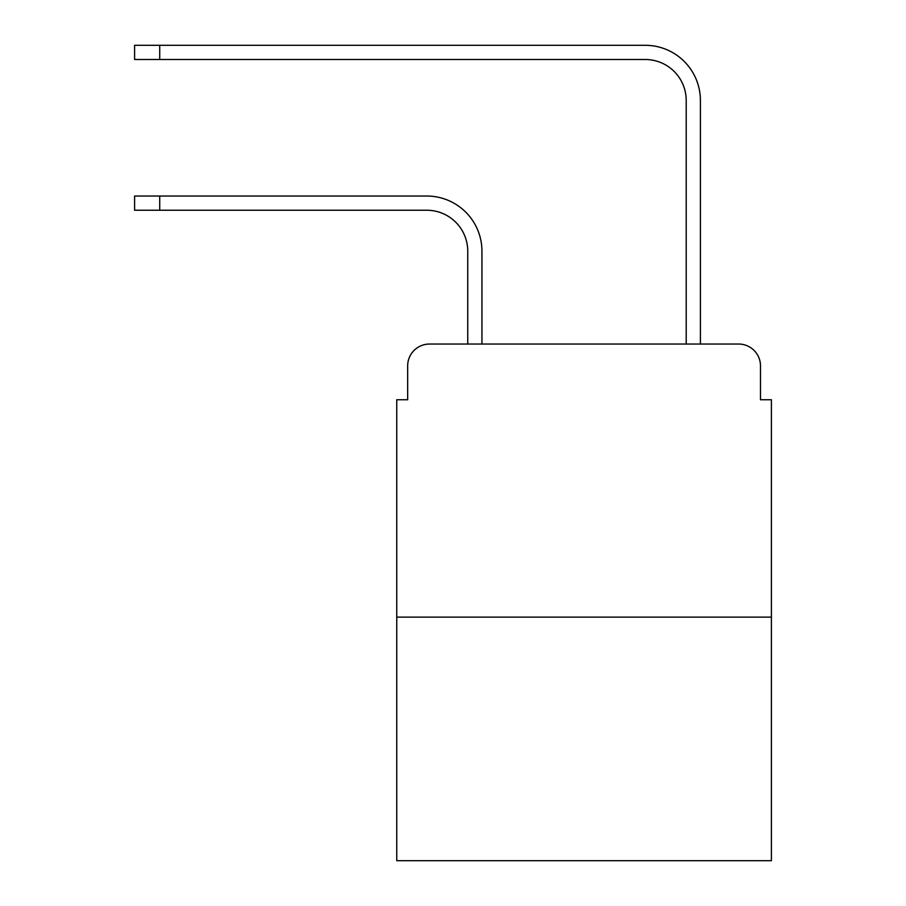 <?xml version="1.0" encoding="UTF-8"?>
<svg xmlns="http://www.w3.org/2000/svg" width="906" height="906" viewBox="0 0 906 906"><rect width="100%" height="100%" fill="white"/><g stroke="black" fill="none" stroke-linecap="round" stroke-linejoin="round"><path stroke-width="1.36" d="M407.666 365.888L407.666 399.75L407.666 365.888A21.846 21.846 0 0 1 429.512 344.042L467.745 344.042L467.745 251.2A40.963 40.963 0 0 0 426.783 210.237A40.963 40.963 0 0 1 467.745 251.2A40.963 40.963 0 0 0 426.783 210.237A40.963 40.963 0 0 1 467.745 251.2A40.963 40.963 0 0 0 426.783 210.237A40.963 40.963 0 0 1 467.745 251.2A40.963 40.963 0 0 0 426.783 210.237A40.963 40.963 0 0 1 467.745 251.2A40.963 40.963 0 0 0 426.783 210.237A40.963 40.963 0 0 1 467.745 251.2A40.963 40.963 0 0 0 426.783 210.237A40.963 40.963 0 0 1 467.745 251.2A40.963 40.963 0 0 0 426.783 210.237A40.963 40.963 0 0 1 467.745 251.2A40.963 40.963 0 0 0 426.783 210.237A40.963 40.963 0 0 1 467.745 251.2A40.963 40.963 0 0 0 426.783 210.237A40.963 40.963 0 0 1 467.745 251.2A40.963 40.963 0 0 0 426.783 210.237L134.598 210.237L134.598 196.036L159.716 196.036L159.716 210.237M771.402 617.122L396.749 617.122L396.749 860.7L771.402 860.7L771.402 399.75L760.485 399.75L760.485 365.888A21.846 21.846 0 0 0 738.639 344.042L429.512 344.042M396.749 617.122L396.749 399.75L407.666 399.75M159.716 196.036L426.783 196.036A55.164 55.164 0 0 1 481.947 251.2L481.947 344.042L481.947 251.2L481.947 344.042L481.947 251.2L481.947 344.042L481.947 251.2L481.947 344.042L481.947 251.2L481.947 344.042L481.947 251.2L481.947 344.042L481.947 251.2L481.947 344.042L481.947 251.2L481.947 344.042L481.947 251.2L481.947 344.042L481.947 251.2L481.947 344.042L498.878 344.042M669.274 344.042L686.204 344.042L686.204 100.464A40.963 40.963 0 0 0 645.242 59.502A40.963 40.963 0 0 1 686.204 100.464A40.963 40.963 0 0 0 645.242 59.502A40.963 40.963 0 0 1 686.204 100.464A40.963 40.963 0 0 0 645.242 59.502A40.963 40.963 0 0 1 686.204 100.464A40.963 40.963 0 0 0 645.242 59.502A40.963 40.963 0 0 1 686.204 100.464A40.963 40.963 0 0 0 645.242 59.502A40.963 40.963 0 0 1 686.204 100.464A40.963 40.963 0 0 0 645.242 59.502A40.963 40.963 0 0 1 686.204 100.464A40.963 40.963 0 0 0 645.242 59.502A40.963 40.963 0 0 1 686.204 100.464A40.963 40.963 0 0 0 645.242 59.502A40.963 40.963 0 0 1 686.204 100.464A40.963 40.963 0 0 0 645.242 59.502A40.963 40.963 0 0 1 686.204 100.464A40.963 40.963 0 0 0 645.242 59.502A40.963 40.963 0 0 1 686.204 100.464M700.406 344.042L700.406 100.464L700.406 344.042L700.406 100.464L700.406 344.042L700.406 100.464L700.406 344.042L700.406 100.464L700.406 344.042L700.406 100.464L700.406 344.042L700.406 100.464L700.406 344.042L700.406 100.464L700.406 344.042L700.406 100.464L700.406 344.042L700.406 100.464L700.406 344.042L700.406 100.464L700.406 344.042L738.639 344.042M760.485 399.75L760.485 365.888M134.598 45.3L159.716 45.3L159.716 59.502L134.598 59.502L134.598 45.3M700.406 100.464A55.164 55.164 0 0 0 645.242 45.3L159.716 45.3M159.716 59.502L645.242 59.502"/></g></svg>

